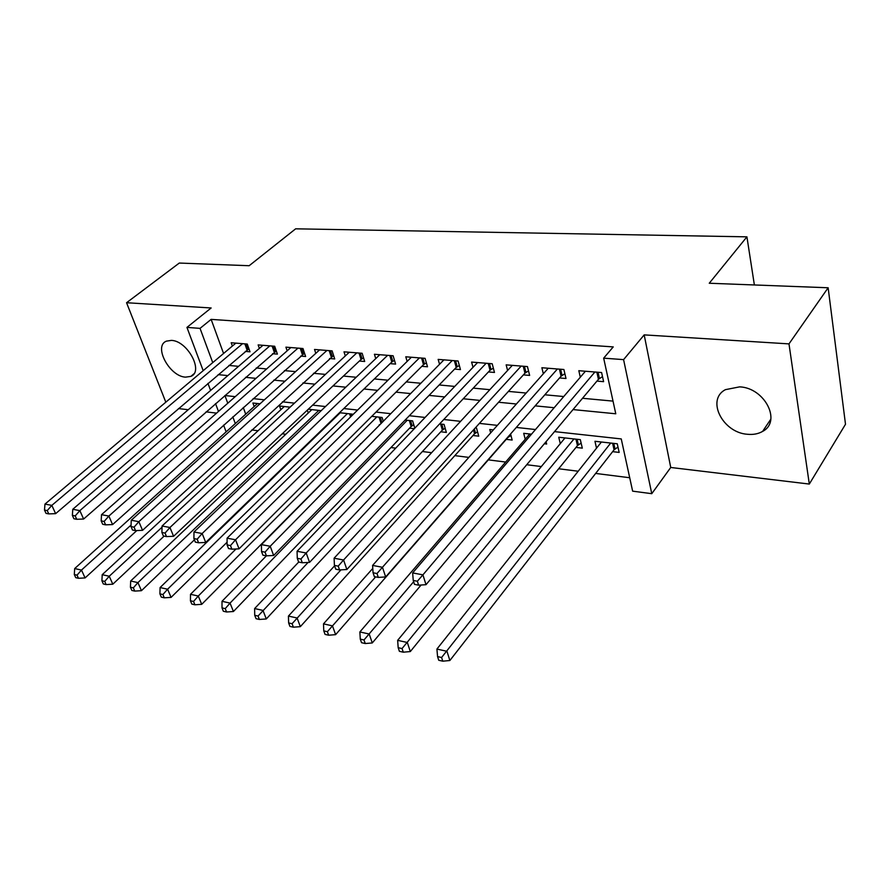 <?xml version="1.0" encoding="UTF-8"?>
<svg xmlns="http://www.w3.org/2000/svg" width="890" height="890" viewBox="0 0 890 890"><rect width="100%" height="100%" fill="white"/><g stroke="black" fill="none" stroke-linecap="round" stroke-linejoin="round"><path stroke-width="1.33" d="M185.487 377.149L190.849 376.392C204.01 371.631 187.567 340.803 171.414 340.392L166.419 341.137C153.18 346.054 169.467 376.426 185.487 377.149M747.556 434.287C753.329 434.843 758.358 433.864 762.641 431.383C781.921 421.526 764.799 387.829 739.646 386.861L725.484 389.642C705.892 399.599 722.602 432.785 747.556 434.287M178.478 408.566L188.235 409.734M206.091 411.87L216.57 413.127M203.187 370.674L186.945 327.398L211.141 307.973L126.558 302.722L179.291 263.051L249.156 265.721L295.647 228.819L746.921 236.84L709.263 283.243L828.145 287.77L845.5 424.263L809.31 484.06L788.985 343.885L644.182 334.885L623.59 359.627L651.769 493.683L632.634 491.158L621.253 438.926L554.526 431.617M644.182 334.885L670.737 467.473L809.31 484.06M670.737 467.473L651.769 493.683M251.803 429.959L258.055 430.749M282.23 433.797L285.79 434.253M313.669 437.78L314.348 437.869M360.483 443.698L361.04 443.765M390.955 447.548L395.705 448.148M422.383 451.53L431.617 452.687M454.823 455.624L468.83 457.393M488.31 459.863L505.665 462.055M526.735 464.725L541.32 466.56M558.675 468.763L578.2 471.233M595.655 473.436L629.708 477.741M126.558 302.722L165.818 402.191M828.145 287.77L788.985 343.885M245.306 351.405L250.012 351.795L247.264 344.052L231.189 342.75L232.379 346.054M272.562 353.708L277.413 354.12L274.71 346.255L258.144 344.92L259.368 348.402M300.631 356.078L305.637 356.501L302.978 348.524L285.913 347.156L287.159 350.816M329.567 358.514L334.718 358.959L332.103 350.871L314.526 349.459L315.794 353.319M359.382 361.04L364.689 361.485L362.141 353.286L344.007 351.828L345.309 355.922M390.132 363.632L395.605 364.099L393.124 355.778L374.412 354.276L375.747 358.603M421.86 366.313L427.512 366.791L425.086 358.347L405.784 356.79L407.142 361.407M454.612 369.083L460.453 369.572L458.094 360.995L438.158 359.393L439.549 364.299M488.443 371.942L494.473 372.454L492.192 363.743L471.6 362.085L473.013 367.325M523.398 374.89L529.639 375.413L527.436 366.58L506.154 364.867L507.589 370.474M559.543 377.95L565.995 378.495L563.893 369.506L541.876 367.737L543.334 373.767M612.62 451.653L619.162 452.409L617.271 443.787L594.954 441.284L596.523 448.159M575.986 447.414L582.316 448.148L580.325 439.649L558.742 437.235L560.288 443.62M544.335 443.754L546.66 444.021L546.082 441.674M506.232 439.349L512.162 440.038L510.571 433.986M473.002 435.499L478.742 436.167L476.506 428.034L475.316 427.901M440.795 431.784L446.368 432.418L444.054 424.408L439.616 423.907M409.578 428.168L414.295 428.713M379.296 424.664L379.852 424.73M243.27 407.486L245.707 414.184M531.497 434.186L523.698 433.319L525.222 439.26M493.316 429.915L489.778 429.514L490.679 432.874M414.796 428.19L412.604 420.881L405.128 420.047M383.279 421.259L382.11 417.477L371.786 416.32M352.729 414.829L352.518 414.161L339.524 412.704M336.353 415.786L336.531 416.342M321.19 410.657L308.296 409.211M307.317 410.134L308.285 412.971M290.096 407.175L279.538 405.996L280.839 409.7M259.991 403.804L252.905 403.014L254.173 406.541M573.027 409.578L615.78 413.783L603.665 358.158L613.243 346.9L211.13 319.377L223.568 353.486M228.897 365.434L238.565 366.335M256.253 367.982L266.633 368.938M284.433 370.596L295.558 371.631M313.48 373.288L325.406 374.401M343.44 376.07L356.189 377.26M374.345 378.94L387.984 380.208M406.241 381.91L420.825 383.256M439.182 384.97L454.757 386.416M473.224 388.129L489.845 389.675M508.424 391.4L526.157 393.046M544.836 394.782L563.748 396.54M582.516 398.275L613.021 401.112M596.934 381.098L603.609 381.665L601.607 372.543L578.823 370.707L580.302 377.204M754.375 284.967L746.921 236.84M186.945 327.398L200.039 328.366L212.732 362.619M211.13 319.377L200.039 328.366M603.665 358.158L623.59 359.627M226.138 431.85L223.601 425.097M218.473 411.447L215.536 403.604M210.596 390.443L207.937 383.356M235.227 396.651L224.914 395.527L227.773 403.237M232.813 416.854L235.305 423.573M535.48 429.536L516.3 427.434M497.365 425.364L479.399 423.395M460.586 421.337L443.765 419.49M425.075 417.443L409.333 415.719M390.766 413.683L376.036 412.07M357.591 410.056L343.818 408.543M325.495 406.541L312.624 405.128M294.445 403.137L282.43 401.824M264.363 399.844L253.161 398.62M218.15 374.634L227.829 375.591M245.562 377.338L255.964 378.361M273.809 380.119L284.967 381.209M302.934 382.978L314.893 384.157M332.971 385.937L345.776 387.195M363.977 388.997L377.672 390.343M395.994 392.145L410.624 393.58M429.058 395.405L444.689 396.94M463.234 398.764L479.933 400.411M498.589 402.247L516.4 404.004M535.157 405.851L554.17 407.72M594.909 371.998L422.917 574.851L412.649 572.926L585.42 371.241M602.497 376.592L598.436 379.318L426.01 584.685L422.917 574.851L417.366 581.237L413.249 580.447L414.506 584.374L418.611 585.175L417.366 581.237M418.611 585.175L426.01 584.685M412.649 572.926L413.249 580.447M601.418 442.007L436.912 649.066L446.969 651.302L449.862 660.514L614.067 449.806L617.983 447.047M441.596 657.499L437.569 656.586L438.748 660.269L442.764 661.181L441.596 657.499L610.707 443.053M437.569 656.586L436.912 649.066M449.862 660.514L442.764 661.181M557.418 368.983L382.455 567.275L372.587 565.428L548.251 368.249M564.872 373.678L561.078 376.192L385.659 576.942L382.455 567.275L377.004 573.527L373.055 572.782L374.356 576.642L378.295 577.399L377.004 573.527M378.295 577.399L385.659 576.942M372.587 565.428L373.055 572.782M521.184 366.068L343.573 559.999L334.095 558.219L512.317 365.356M528.504 370.852L524.955 373.166L346.866 569.511L343.573 559.999L338.222 566.129L334.429 565.406L335.764 569.2L339.557 569.934L338.222 566.129M339.557 569.934L346.866 569.511M334.095 558.219L334.429 565.406M486.151 363.253L306.182 552.99L297.06 551.288L477.563 362.564M493.338 368.104L490.023 370.251L309.564 562.358L306.182 552.99L300.931 559.009L297.282 558.319L298.651 562.046L302.289 562.758L300.931 559.009M302.289 562.758L309.564 562.358M297.06 551.288L297.282 558.319M452.242 360.528L270.204 546.26L261.415 544.613L443.932 359.86M459.318 365.445L456.225 367.425L273.653 555.471L270.204 546.26L265.042 552.156L261.526 551.489L262.917 555.171L266.433 555.838L265.042 552.156M266.433 555.838L273.653 555.471M261.415 544.613L261.526 551.489M564.994 437.936L397.652 640.344L407.32 642.491L410.323 651.558L577.454 445.612L581.125 443.064M402.046 648.565L398.175 647.686L399.387 651.313L403.259 652.192L402.046 648.565L573.983 438.937M398.175 647.686L397.652 640.344M410.323 651.558L403.259 652.192M529.75 433.986L359.872 631.944L369.183 634.014L372.276 642.947L421.115 585.008M363.999 639.966L360.283 639.131L361.529 642.691L365.256 643.537L363.999 639.966L413.661 581.715M360.283 639.131L359.872 631.944M372.276 642.947L365.256 643.537M372.776 568.41L323.493 623.868L332.459 625.859L335.63 634.648L507.756 437.613L510.96 435.433M327.375 631.7L323.782 630.888L325.072 634.403L328.655 635.215L327.375 631.7L375.613 576.887M323.782 630.888L323.493 623.868M335.63 634.648L328.655 635.215M334.584 565.84L288.438 616.069L297.082 617.994L300.33 626.66L474.548 433.797L477.541 431.784M292.076 623.723L288.627 622.944L289.94 626.404L293.389 627.194L292.076 623.723L340.948 569.856M288.627 622.944L288.438 616.069M300.33 626.66L293.389 627.194M419.424 357.891L235.55 539.774L227.084 538.183L411.38 357.246M426.377 362.853L423.484 364.689L239.065 548.841L235.55 539.774L230.477 545.559L227.095 544.914L228.519 548.54L231.901 549.186L230.477 545.559M231.901 549.186L239.065 548.841M227.084 538.183L227.095 544.914M298.695 562.057L254.629 608.56L262.973 610.406L266.288 618.951L442.363 430.104L445.167 428.235M258.055 616.036L254.718 615.29L256.053 618.695L259.391 619.451L258.055 616.036L308.085 562.436M254.718 615.29L254.629 608.56M266.288 618.951L259.391 619.451M387.628 355.332L202.152 533.522L193.987 531.986L379.83 354.709M394.481 360.339L391.778 362.041L205.735 542.444L202.152 533.522L197.168 539.207L193.909 538.584L195.355 542.144L198.615 542.778L197.168 539.207M198.615 542.778L205.735 542.444M193.987 531.986L193.909 538.584M266.388 555.838L222.011 601.306L230.054 603.097L233.436 611.508L411.158 426.521L413.783 424.797M225.226 608.627L222.011 607.892L223.368 611.252L226.583 611.986L225.226 608.627L230.054 603.097L407.197 420.28M222.011 607.892L222.011 601.306M233.436 611.508L226.583 611.986M356.823 352.852L169.946 527.492L162.069 526.012L349.269 352.251M363.576 357.891L361.04 359.471L173.583 536.281L169.946 527.492L165.051 533.077L161.902 532.476L163.371 535.98L166.508 536.592L165.051 533.077M166.508 536.592L173.583 536.281M162.069 526.012L161.902 532.476M235.995 548.985L190.516 594.309L198.292 596.033L201.719 604.332L382.756 421.793M193.531 601.462L190.427 600.761L191.806 604.076L194.91 604.788L193.531 601.462L198.292 596.033L376.859 416.887M190.427 600.761L190.516 594.309M201.719 604.332L194.91 604.788M326.942 350.46L138.862 521.673L131.264 520.25L319.621 349.87M333.605 355.511L142.545 530.329L138.862 521.673L134.056 527.158L131.008 526.58L132.499 530.028L135.536 530.618L134.056 527.158M135.536 530.618L142.545 530.329M131.264 520.25L131.008 526.58M340.203 412.782L160.089 587.545L167.598 589.213L171.08 597.39L227.095 542.221M162.915 594.553L159.911 593.875L161.324 597.134L164.316 597.824L162.915 594.553L167.598 589.213L347.423 413.594M159.911 593.875L160.089 587.545M171.08 597.39L164.316 597.824M297.972 348.124L108.858 516.055L101.516 514.676L290.863 347.556M304.536 353.197L112.585 524.577L108.858 516.055L104.119 521.44L101.182 520.884L102.684 524.288L105.621 524.855L104.119 521.44M105.621 524.855L112.585 524.577M101.516 514.676L101.182 520.884M311.834 409.611L130.674 581.003L137.928 582.616L141.454 590.682L194.421 539.841M133.333 587.867L130.429 587.211L131.842 590.437L134.746 591.094L133.333 587.867L137.928 582.616L318.843 410.39M130.429 587.211L130.674 581.003M141.454 590.682L134.746 591.094M269.848 345.865L79.855 510.626L72.769 509.291L262.951 345.309M276.323 350.949L83.627 519.026L79.855 510.626L75.205 515.922L72.368 515.377L73.881 518.736L76.718 519.282L75.205 515.922M76.718 519.282L83.627 519.026M72.769 509.291L72.368 515.377M284.277 406.53L102.216 574.684L109.248 576.242L112.808 584.196L164.116 536.125M104.72 581.404L101.905 580.769L103.34 583.951L106.144 584.585L104.72 581.404L109.248 576.242L162.036 527.192M101.905 580.769L102.216 574.684M112.808 584.196L106.144 584.585M242.547 343.674L51.831 505.375L44.967 504.096L235.85 343.128M248.944 348.769L55.625 513.652L51.831 505.375L47.248 510.582L44.5 510.059L46.024 513.374L48.772 513.897L47.248 510.582M48.772 513.897L55.625 513.652M44.967 504.096L44.5 510.059M257.51 403.526L74.682 568.565L81.48 570.067L85.084 577.922L136.815 530.562M77.029 575.151L74.304 574.54L75.75 577.666L78.476 578.289L77.029 575.151L81.48 570.067L131.075 525.056M74.304 574.54L74.682 568.565M85.084 577.922L78.476 578.289M598.024 372.254L599.415 378.506M596.856 372.154L598.436 379.318M614.067 449.806L612.609 443.264M615.001 448.983L613.766 443.387M560.6 369.239L562.057 375.391M559.409 369.15L561.078 376.192M524.433 366.335L525.946 372.387M523.231 366.235L524.955 373.166M489.444 363.521L491.013 369.483M488.232 363.42L490.023 370.251M455.591 360.795L457.204 366.669M454.367 360.695L456.225 367.425M577.454 445.612L575.941 439.159M578.4 444.8L577.109 439.293M474.548 433.797L473.48 429.926M475.494 433.03L474.37 428.936M422.817 358.158L424.474 363.954M421.571 358.058L423.484 364.689M442.363 430.104L440.606 424.018M443.32 429.347L441.818 424.152M391.055 355.611L392.768 361.307M389.82 355.511L391.778 362.041M411.158 426.521L409.356 420.525M412.115 425.787L410.579 420.659M360.283 353.13L362.041 358.759M359.037 353.03L361.04 359.471M380.898 423.05L379.051 417.132M381.855 422.316L380.275 417.265M330.446 350.738L332.237 356.278M329.189 350.638L331.247 356.979M350.627 416.887L349.636 413.839M351.528 416.008L350.871 413.972M301.499 348.413L303.323 353.875M300.242 348.301L302.333 354.554M273.408 346.154L275.266 351.539M272.14 346.043L274.265 352.218M246.13 343.952L248.01 349.269M244.861 343.851L247.019 349.937M190.849 376.392L193.887 373.833M762.641 431.383L770.851 419.123"/></g></svg>
